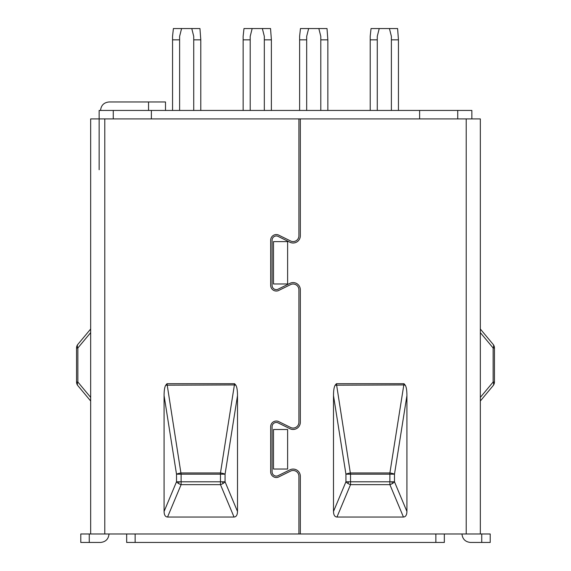 <?xml version="1.0" encoding="UTF-8"?>
<svg xmlns="http://www.w3.org/2000/svg" width="571" height="571" viewBox="0 0 571 571"><rect width="100%" height="100%" fill="white"/><g stroke="black" fill="none" stroke-linecap="round" stroke-linejoin="round"><path stroke-width="0.86" d="M419.621 118.904L419.621 110.439L151.379 110.439L151.379 118.904M99.14 169.73L99.14 110.439L151.379 110.439M419.621 110.439L471.86 110.439L471.86 118.904M457.742 118.904L457.742 110.439L461.975 110.439M370.208 110.439L370.208 36.23L371.05 28.55L389.422 28.55L391.385 36.366L391.385 39.842L398.444 39.842L398.444 110.439M389.422 28.55L397.602 28.55L398.444 39.842M370.208 39.842L377.267 39.842L377.267 36.366L379.23 28.55M391.385 39.842L391.385 110.439M377.267 39.842L377.267 110.439M299.618 110.439L299.618 36.23L300.46 28.55L318.832 28.55L320.795 36.366L320.795 39.842L327.854 39.842L327.854 110.439M318.832 28.55L327.012 28.55L327.854 39.842M299.618 39.842L306.677 39.842L306.677 36.366L308.64 28.55M320.795 39.842L320.795 110.439M306.677 39.842L306.677 110.439M243.146 110.439L243.146 36.23L243.988 28.55L262.36 28.55L264.323 36.366L264.323 39.842L271.382 39.842L271.382 110.439M262.36 28.55L270.54 28.55L271.382 39.842M243.146 39.842L250.205 39.842L250.205 36.366L252.168 28.55M264.323 39.842L264.323 110.439M250.205 39.842L250.205 110.439M172.556 110.439L172.556 36.23L173.398 28.55L191.77 28.55L193.733 36.366L193.733 39.842L200.792 39.842L200.792 110.439M191.77 28.55L199.95 28.55L200.792 39.842M172.556 39.842L179.615 39.842L179.615 36.366L181.578 28.55M193.733 39.842L193.733 110.439M179.615 39.842L179.615 110.439M444.331 533.978L444.331 542.45L444.331 533.978L444.331 542.45L126.669 542.45L126.669 533.978L466.214 533.978L466.214 118.904L90.668 118.904L90.668 533.978L89.254 533.978L89.254 542.45L100.553 542.45C105.664 541.908 108.49 539.088 109.025 533.978M461.975 533.978C462.517 539.088 465.336 541.915 470.447 542.45L490.211 542.45L490.211 533.978L490.211 542.45M481.746 542.45L481.746 533.978L466.214 533.978M481.746 533.978L490.211 533.978M148.553 110.439L148.553 101.966L109.025 101.966C103.915 102.502 101.088 105.328 100.553 110.439M80.789 533.978L80.789 542.45L80.789 533.978L89.254 533.978M80.789 542.45L89.254 542.45M165.497 101.966L165.497 110.439L165.497 101.966L148.553 101.966M406.916 395.617L394.49 474.173L389.893 474.173L389.893 472.952A5.646 1.206 9 0 1 392.484 473.48A5.646 1.206 9 0 1 394.49 474.173L394.49 481.796L406.916 511.473C406.823 515.035 405.667 516.891 403.454 517.04L336.961 517.04C334.749 516.891 333.592 515.035 333.5 511.473L333.5 395.617C333.521 390.371 334.085 386.895 335.177 385.182L336.405 383.712L404.011 383.712L405.239 385.182C406.338 386.895 406.895 390.371 406.916 395.617L406.916 511.473M333.5 395.617L345.933 474.173L350.523 474.173L336.405 383.712M333.5 511.473L345.933 481.796L350.523 481.796L350.523 474.173L389.893 474.173L389.893 481.796L394.49 481.796A5.646 2.684 157.3 0 1 392.541 483.444A5.646 2.684 157.3 0 1 389.893 484.651L389.893 481.796L350.523 481.796L350.523 484.651A5.646 2.684 -157.3 0 1 347.875 483.444A5.646 2.684 -157.3 0 1 345.933 481.796L345.933 474.173A5.646 1.206 -9 0 1 347.932 473.48A5.646 1.206 -9 0 1 350.523 472.952L389.893 472.952L403.818 384.933L335.177 385.182M237.5 511.473L225.067 481.796A5.646 2.684 157.3 0 1 223.125 483.444A5.646 2.684 157.3 0 1 220.477 484.651L220.477 481.796L225.067 481.796L225.067 474.173L220.477 474.173L220.477 472.952A5.646 1.206 9 0 1 223.068 473.48A5.646 1.206 9 0 1 225.067 474.173L237.5 395.617L237.5 511.473C237.408 515.035 236.251 516.891 234.039 517.04L167.546 517.04C165.333 516.891 164.177 515.035 164.084 511.473L164.084 395.617C164.105 390.371 164.662 386.895 165.761 385.182L166.989 383.712L234.595 383.712L235.823 385.182C236.915 386.895 237.479 390.371 237.5 395.617M164.084 395.617L176.51 474.173L181.107 474.173L166.989 383.712M235.823 385.182L234.403 384.933L220.477 472.952L181.107 472.952A5.646 1.206 -9 0 0 178.516 473.48A5.646 1.206 -9 0 0 176.51 474.173L176.51 481.796L181.107 481.796L181.107 474.173L220.477 474.173L220.477 481.796L181.107 481.796L181.107 484.651A5.646 2.684 -157.3 0 1 178.459 483.444A5.646 2.684 -157.3 0 1 176.51 481.796L164.084 511.473M126.669 533.978L90.668 533.978M480.332 118.904L480.332 397.395L493.137 382.028L494.45 382.028A5.646 5.646 -0.3 0 1 493.137 385.639L480.332 401.013L480.332 397.395L480.332 533.978L480.332 118.904L466.214 118.904M287.62 429.506L287.62 469.034L273.502 469.034L273.502 429.506L287.62 429.506M273.502 283.973L273.502 241.619L287.62 241.619L287.62 283.973L273.502 283.973M300.325 118.904L300.325 235.723A7.202 7.202 179.8 0 1 290.268 242.404L277.677 236.194A4.233 4.233 -0.2 0 0 272.089 240.205L272.089 285.386A4.233 4.233 -0.2 0 0 277.677 289.397L290.268 283.187A7.202 7.202 179.8 0 1 300.325 289.868L300.325 422.197A7.202 7.202 179.8 0 1 290.268 428.878L277.677 422.668A4.233 4.233 -0.2 0 0 272.089 426.68L272.089 471.86A4.233 4.233 -0.2 0 0 277.677 475.871L290.268 469.662A7.202 7.202 179.8 0 1 300.325 476.342L300.325 533.978M298.911 533.978L298.911 476.335A5.789 5.789 -0.2 0 0 290.86 470.947L278.22 477.178A5.646 5.646 179.8 0 1 270.675 471.86L270.675 426.68A5.646 5.646 179.8 0 1 278.22 421.362L290.86 427.593A5.789 5.789 -0.2 0 0 298.911 422.205L298.911 289.861A5.789 5.789 -0.2 0 0 290.86 284.472L278.22 290.703A5.646 5.646 179.8 0 1 270.675 285.386L270.675 240.205A5.646 5.646 179.8 0 1 278.22 234.888L290.86 241.119A5.789 5.789 -0.2 0 0 298.911 235.73L298.911 118.904M405.239 385.182L403.818 384.933L404.011 383.712M480.332 329.01L493.137 344.377A5.646 5.646 179.7 0 1 494.45 347.996L494.45 382.028L494.45 347.996L493.137 347.996A5.646 3.44 -39.8 0 0 493.665 345.969A5.646 3.44 -39.8 0 0 493.137 344.377L480.332 329.01M90.668 401.013L77.863 385.639A5.646 5.646 179.8 0 1 76.55 382.028L76.55 347.996A5.646 5.646 179.8 0 1 77.863 344.377L90.668 329.01L77.863 344.377A5.646 3.44 39.8 0 0 77.335 345.969A5.646 3.44 39.8 0 0 77.863 347.996L76.55 347.996L76.55 382.028L77.863 382.028A5.646 3.44 140.2 0 0 77.863 385.639L90.668 401.013L77.863 385.639M234.595 383.712L234.403 384.933L165.761 385.182M113.258 110.439L113.258 118.904M435.859 533.978L435.859 542.45M135.141 533.978L135.141 542.45M392.484 473.48A5.646 2.398 104.9 0 1 392.356 474.173M347.932 473.48A5.646 2.398 75.1 0 0 348.06 474.173M347.875 483.444A5.646 1.592 -58.1 0 1 348.681 481.796M392.541 483.444A5.646 1.592 -121.9 0 0 391.735 481.796M223.068 473.48A5.646 2.398 104.9 0 1 222.94 474.173M178.516 473.48A5.646 2.398 75.1 0 0 178.644 474.173M178.459 483.444A5.646 1.592 -58.1 0 1 179.265 481.796M223.125 483.444A5.646 1.592 -121.9 0 0 222.319 481.796M104.786 533.978L104.786 118.904M336.961 517.04L350.523 484.651L389.893 484.651L403.454 517.04M480.332 332.622L493.137 347.996L493.137 382.028A5.646 3.44 -140.2 0 1 493.665 384.055A5.646 3.44 -140.2 0 1 493.137 385.639M90.668 397.395L77.863 382.028L77.863 347.996L90.668 332.622M167.546 517.04L181.107 484.651L220.477 484.651L234.039 517.04"/></g></svg>
